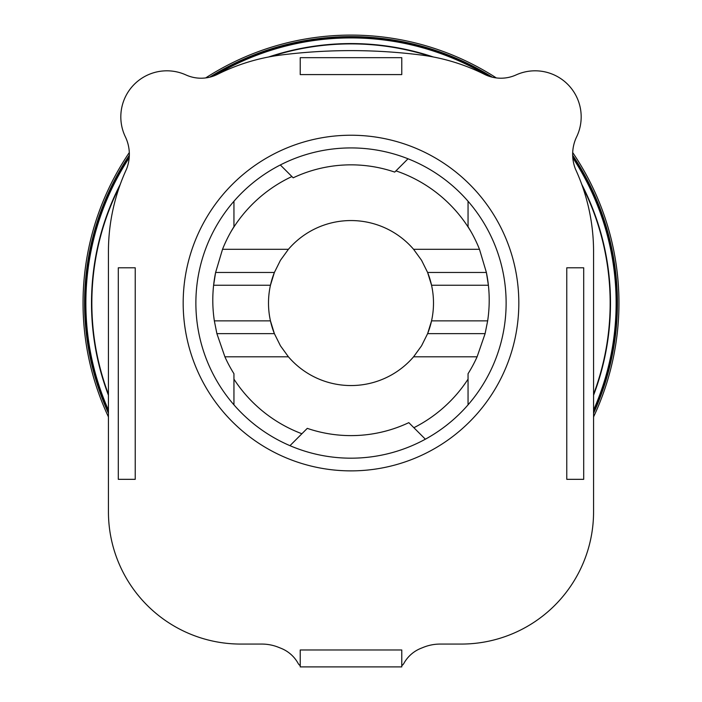 <?xml version="1.0" encoding="UTF-8"?>
<svg xmlns="http://www.w3.org/2000/svg" width="702" height="702" viewBox="0 0 702 702"><rect width="100%" height="100%" fill="white"/><g stroke="black" fill="none" stroke-linecap="round" stroke-linejoin="round"><path stroke-width="1.05" d="M518.822 303.053A167.822 167.822 0 0 1 351 470.875A167.822 167.822 0 0 1 183.178 303.053A167.822 167.822 0 0 1 351 135.232A167.822 167.822 0 0 1 518.822 303.053M401.772 57.669L300.228 57.669L300.228 74.587L401.772 74.587L401.772 57.669M300.228 666.9L401.772 666.9L401.772 649.973L300.228 649.973L300.228 666.9M401.772 665.663A7.055 7.055 0 0 0 404.036 663.092A33.819 33.819 0 0 1 420.937 648.323L423.49 647.297A45.016 45.016 0 0 1 440.242 644.067L461.258 644.067A132.309 132.309 0 0 0 593.567 511.758L593.567 251.649A197.218 197.218 0 0 0 575.429 169.033A40.426 40.426 0 0 1 576.447 137.223A46.069 46.069 0 0 0 516.075 74.93A36.671 36.671 0 0 1 484.257 74.219A197.323 197.323 0 0 0 420.682 54.975A558.959 558.959 0 0 0 281.318 54.975A197.323 197.323 0 0 0 217.743 74.219A36.671 36.671 0 0 1 185.925 74.93A46.069 46.069 0 0 0 125.553 137.223A40.426 40.426 0 0 1 126.571 169.033A197.218 197.218 0 0 0 108.433 251.649L108.433 511.758A132.309 132.309 0 0 0 240.742 644.067L261.758 644.067A45.016 45.016 0 0 1 278.51 647.297L281.063 648.323A33.819 33.819 0 0 1 297.964 663.092A7.055 7.055 0 0 0 300.228 665.663M566.768 267.795L566.768 479.334L583.695 479.334L583.695 267.795L566.768 267.795M118.305 267.795L118.305 479.334L135.232 479.334L135.232 267.795L118.305 267.795M593.567 416.9A267.953 267.953 0 0 0 572.692 152.545M496.323 77.931A267.953 267.953 0 0 0 205.677 77.931M413.583 249.298L421.56 260.302L427.615 272.464A82.503 82.503 0 0 1 427.615 333.643L421.56 345.805L413.583 356.809A82.503 82.503 0 0 1 288.417 356.809L280.44 345.805L274.385 333.643A82.503 82.503 0 0 1 274.385 272.464L280.44 260.302L288.417 249.298A82.503 82.503 0 0 1 413.583 249.298L479.475 249.298A138.206 138.206 0 0 0 471.296 232.186A139.619 139.619 0 0 0 395.946 170.867L394.717 172.095A135.389 135.389 0 0 0 293.182 177.817L280.326 164.961A155.133 155.133 0 0 1 408.029 158.784L395.946 170.876M468.05 226.948L468.05 201.246A155.133 155.133 0 0 0 408.029 158.784M468.05 201.246A155.133 155.133 0 0 1 468.05 404.852L468.05 373.718A138.206 138.206 0 0 0 477.097 356.809L413.583 356.809M288.417 356.809L224.903 356.809A138.206 138.206 0 0 0 233.95 373.718L233.95 379.15A139.619 139.619 0 0 0 301.895 433.748L307.283 428.36A135.389 135.389 0 0 0 408.818 422.648L425.368 439.198A155.133 155.133 0 0 0 468.05 404.852M425.368 439.198A155.133 155.133 0 0 1 289.97 445.673L301.895 433.748M291.918 176.553A139.619 139.619 0 0 0 230.704 232.186A138.206 138.206 0 0 0 222.525 249.298L215.611 272.464A138.206 138.206 0 0 0 213.61 285.24L270.445 285.24L274.377 272.464L215.611 272.464L213.61 285.24A138.206 138.206 0 0 0 214.347 320.867L216.892 333.643L224.903 356.809M479.475 249.298L486.389 272.464L427.615 272.464L431.554 285.24L488.39 285.24L486.389 272.464A138.206 138.206 0 0 1 487.653 320.867L485.108 333.643L477.097 356.809M593.567 394.287A259.152 259.152 0 0 0 582.555 186.679M430.949 56.537A259.152 259.152 0 0 0 271.051 56.537M487.1 75.518A265.128 265.128 0 0 0 214.9 75.518M129.194 157.81A265.128 265.128 0 0 0 108.433 410.082M433.38 56.994A259.486 259.486 0 0 0 268.62 56.994M120.314 184.24A259.486 259.486 0 0 0 108.433 395.226M593.567 413.276A266.435 266.435 0 0 0 572.665 155.221M492.356 77.211A266.435 266.435 0 0 0 209.644 77.211M593.567 411.662A265.768 265.768 0 0 0 572.709 156.502M490.101 76.588A265.768 265.768 0 0 0 211.899 76.588M593.567 395.226A259.486 259.486 0 0 0 581.686 184.24M129.335 155.221A266.435 266.435 0 0 0 108.433 413.276M129.291 156.502A265.768 265.768 0 0 0 108.433 411.662M593.567 410.082A265.128 265.128 0 0 0 572.806 157.81M119.445 186.679A259.152 259.152 0 0 0 108.433 394.287M487.653 320.867L431.554 320.867L427.623 333.643L485.108 333.643M216.892 333.643L274.385 333.643L270.445 320.867L214.347 320.867M413.882 427.711A139.619 139.619 0 0 0 468.05 379.15M222.525 249.298L288.417 249.298M280.326 164.961A155.133 155.133 0 0 0 233.95 201.246L233.95 226.957M233.95 226.746L230.704 232.186A138.206 138.206 0 0 1 233.95 226.746M471.296 232.186L468.05 226.746A138.206 138.206 0 0 1 471.296 232.186M233.95 379.15L233.95 404.852A155.133 155.133 0 0 1 233.95 201.246M233.95 404.852A155.133 155.133 0 0 0 289.97 445.673M129.308 152.545A267.953 267.953 0 0 0 108.433 416.9"/></g></svg>
